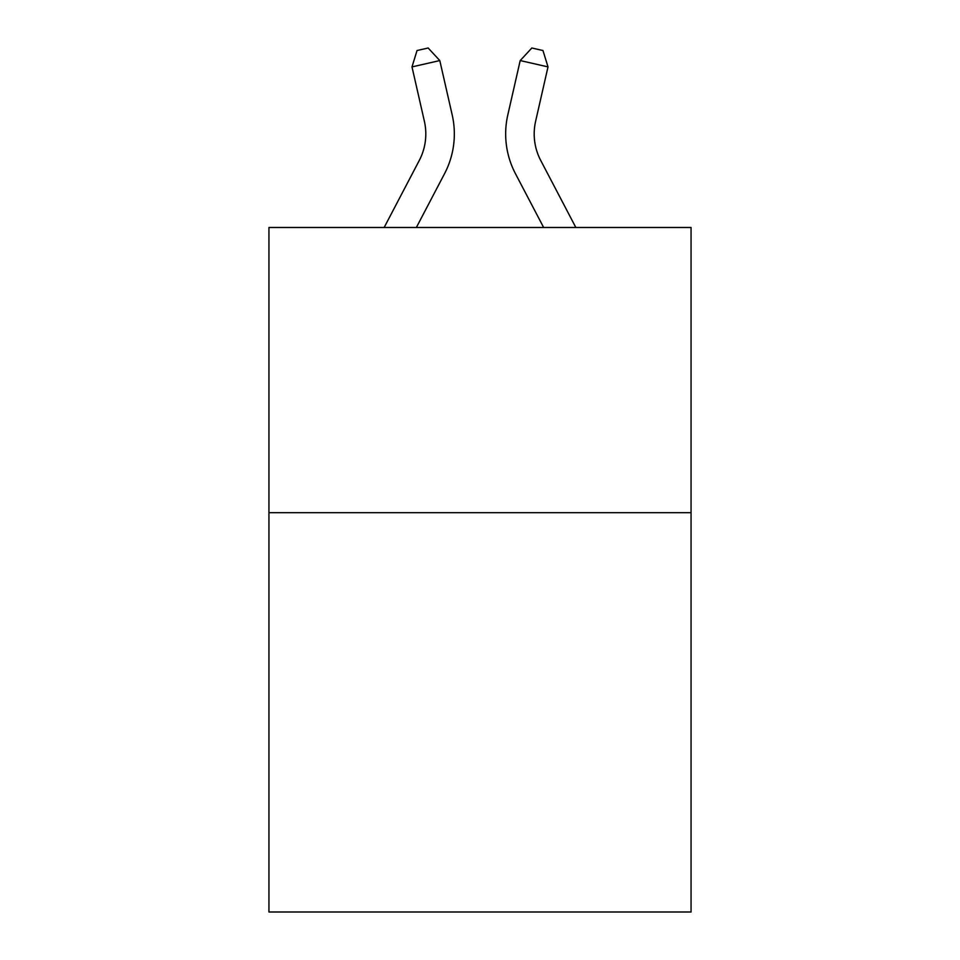 <?xml version="1.0" encoding="UTF-8"?>
<svg xmlns="http://www.w3.org/2000/svg" width="960" height="960" viewBox="0 0 960 960"><rect width="100%" height="100%" fill="white"/><g stroke="black" fill="none" stroke-linecap="round" stroke-linejoin="round"><path stroke-width="1.44" d="M691.056 512.7L691.056 912L268.944 912L268.944 227.496L691.056 227.496L691.056 512.7L268.944 512.7M419.292 160.416A57.048 57.048 -37.5 0 0 424.38 121.272A57.048 57.048 -37.5 0 1 419.292 160.416A57.048 57.048 -37.5 0 0 424.38 121.272A57.048 57.048 -37.5 0 1 419.292 160.416A57.048 57.048 -37.5 0 0 424.38 121.272A57.048 57.048 -37.5 0 1 419.292 160.416A57.048 57.048 -37.5 0 0 424.38 121.272A57.048 57.048 -37.5 0 1 419.292 160.416A57.048 57.048 -37.5 0 0 424.38 121.272A57.048 57.048 -37.5 0 1 419.292 160.416A57.048 57.048 -37.5 0 0 424.38 121.272A57.048 57.048 -37.5 0 1 419.292 160.416A57.048 57.048 -37.5 0 0 424.38 121.272A57.048 57.048 -37.5 0 1 419.292 160.416A57.048 57.048 -37.5 0 0 424.38 121.272A57.048 57.048 -37.5 0 1 419.292 160.416A57.048 57.048 -37.5 0 0 424.38 121.272A57.048 57.048 -37.5 0 1 419.292 160.416A57.048 57.048 -37.5 0 0 424.38 121.272A57.048 57.048 -37.5 0 1 419.292 160.416A57.048 57.048 -37.5 0 0 424.38 121.272A57.048 57.048 -37.5 0 1 419.292 160.416A57.048 57.048 -37.5 0 0 424.38 121.272A57.048 57.048 -37.5 0 1 419.292 160.416L384.156 227.496L419.292 160.416A57.048 57.048 -27.5 0 0 424.38 121.272L411.996 66.9L417.036 50.532L428.16 48L439.8 60.564L452.196 114.936A85.56 85.56 142.5 0 1 444.564 173.652L416.352 227.496M540.708 160.416A57.048 57.048 37.5 0 1 535.62 121.272A57.048 57.048 37.5 0 0 540.708 160.416A57.048 57.048 37.5 0 1 535.62 121.272A57.048 57.048 37.5 0 0 540.708 160.416A57.048 57.048 37.5 0 1 535.62 121.272A57.048 57.048 37.5 0 0 540.708 160.416A57.048 57.048 37.5 0 1 535.62 121.272A57.048 57.048 37.5 0 0 540.708 160.416A57.048 57.048 37.5 0 1 535.62 121.272A57.048 57.048 37.5 0 0 540.708 160.416A57.048 57.048 37.5 0 1 535.62 121.272A57.048 57.048 37.5 0 0 540.708 160.416A57.048 57.048 37.5 0 1 535.62 121.272A57.048 57.048 37.5 0 0 540.708 160.416A57.048 57.048 37.5 0 1 535.62 121.272A57.048 57.048 37.5 0 0 540.708 160.416A57.048 57.048 37.5 0 1 535.62 121.272A57.048 57.048 37.5 0 0 540.708 160.416A57.048 57.048 37.5 0 1 535.62 121.272A57.048 57.048 37.5 0 0 540.708 160.416A57.048 57.048 37.5 0 1 535.62 121.272A57.048 57.048 37.5 0 0 540.708 160.416A57.048 57.048 37.5 0 1 535.62 121.272A57.048 57.048 37.5 0 0 540.708 160.416L575.844 227.496L540.708 160.416A57.048 57.048 27.5 0 1 535.62 121.272L548.004 66.9L520.2 60.564L507.804 114.936A85.56 85.56 -142.5 0 0 515.436 173.652L543.648 227.496L515.436 173.652M439.8 60.564L452.196 114.936L439.8 60.564L452.196 114.936L439.8 60.564L452.196 114.936L439.8 60.564L452.196 114.936L439.8 60.564L452.196 114.936L439.8 60.564L452.196 114.936L439.8 60.564L452.196 114.936L439.8 60.564L452.196 114.936L439.8 60.564L452.196 114.936L439.8 60.564L452.196 114.936L439.8 60.564L452.196 114.936L439.8 60.564L452.196 114.936L439.8 60.564L411.996 66.9M520.2 60.564L507.804 114.936L520.2 60.564L507.804 114.936L520.2 60.564L507.804 114.936L520.2 60.564L507.804 114.936L520.2 60.564L507.804 114.936L520.2 60.564L507.804 114.936L520.2 60.564L507.804 114.936L520.2 60.564L507.804 114.936L520.2 60.564L507.804 114.936L520.2 60.564L507.804 114.936L520.2 60.564L507.804 114.936L520.2 60.564L507.804 114.936L520.2 60.564L531.84 48L542.964 50.532L548.004 66.9"/></g></svg>
